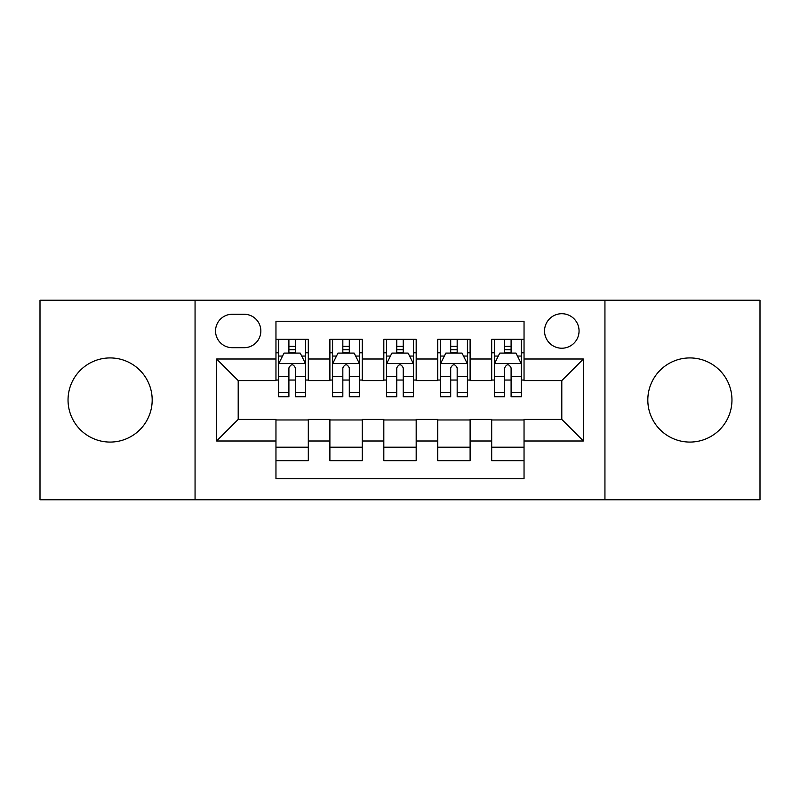 <?xml version="1.0" encoding="UTF-8"?>
<svg xmlns="http://www.w3.org/2000/svg" width="800" height="800" viewBox="0 0 800 800"><rect width="100%" height="100%" fill="white"/><g stroke="black" fill="none" stroke-linecap="round" stroke-linejoin="round"><path stroke-width="1.2" d="M689.89 357.93A42.07 42.07 0 0 0 647.82 400A42.07 42.07 0 0 0 689.89 442.07A42.07 42.07 0 0 0 731.96 400A42.07 42.07 0 0 0 689.89 357.93M110.11 357.93A42.07 42.07 0 0 0 68.04 400A42.07 42.07 0 0 0 110.11 442.07A42.07 42.07 0 0 0 152.18 400A42.07 42.07 0 0 0 110.11 357.93M561.8 313.71A17.26 17.26 0 0 0 544.54 330.97A17.26 17.26 0 0 0 561.8 348.22A17.26 17.26 0 0 0 579.06 330.97A17.26 17.26 0 0 0 561.8 313.71M604.94 499.78L760 499.78L760 300.22L604.94 300.22L604.94 499.78L195.06 499.78L195.06 300.22L40 300.22L40 499.78L195.06 499.78M524.04 339.33L491.69 339.33L491.69 359.01L470.11 359.01L470.11 380.58L491.69 380.58L491.69 359.01M470.11 359.01L470.11 339.33L437.75 339.33L437.75 359.01L416.18 359.01L416.18 380.58L437.75 380.58L437.75 359.01M416.18 359.01L416.18 339.33L383.82 339.33L383.82 359.01L362.25 359.01L362.25 380.58L383.82 380.58L383.82 359.01M362.25 359.01L362.25 339.33L329.89 339.33L329.89 380.58L308.31 380.58L308.31 339.33L275.96 339.33M275.96 460.67L308.31 460.67L308.31 419.42L329.89 419.42L329.89 460.67L362.25 460.67L362.25 419.42L383.82 419.42L383.82 440.99L362.25 440.99M383.82 440.99L383.82 460.67L416.18 460.67L416.18 419.42L437.75 419.42L437.75 440.99L416.18 440.99M437.75 440.99L437.75 460.67L470.11 460.67L470.11 419.42L491.69 419.42L491.69 440.99L470.11 440.99M232.27 347.69L244.13 347.69A16.72 16.72 0 0 0 260.85 330.97A16.72 16.72 0 0 0 244.13 314.25L232.27 314.25A16.72 16.72 0 0 0 215.55 330.97A16.72 16.72 0 0 0 232.27 347.69M604.94 300.22L195.06 300.22M524.04 359.01L524.04 321.26L275.96 321.26L275.96 380.58L238.2 380.58L238.2 419.42L275.96 419.42L275.96 478.74L524.04 478.74L524.04 419.42L561.8 419.42L561.8 380.58L524.04 380.58L524.04 359.01L583.37 359.01L583.37 440.99L524.04 440.99M275.96 440.99L216.63 440.99L216.63 359.01L275.96 359.01M491.69 440.99L491.69 460.67L524.04 460.67M275.96 352.81L278.65 352.81M288.9 352.81L295.37 352.81M305.62 352.81L308.31 352.81M275.96 380.04L278.65 380.04M288.9 380.04L295.37 380.04M305.62 380.04L308.31 380.04M275.96 419.96L308.31 419.96M275.96 447.19L308.31 447.19M329.89 380.04L332.58 380.04M342.83 380.04L349.3 380.04M359.55 380.04L362.25 380.04M329.89 352.81L332.58 352.81M342.83 352.81L349.3 352.81M359.55 352.81L362.25 352.81M329.89 419.96L362.25 419.96M329.89 447.19L362.25 447.19M383.82 419.96L416.18 419.96M383.82 447.19L416.18 447.19M383.82 352.81L386.52 352.81M396.76 352.81L403.24 352.81M413.48 352.81L416.18 352.81M383.82 380.04L386.52 380.04M396.76 380.04L403.24 380.04M413.48 380.04L416.18 380.04M437.75 419.96L470.11 419.96M437.75 447.19L470.11 447.19M437.75 352.81L440.45 352.81M450.7 352.81L457.17 352.81M467.42 352.81L470.11 352.81M437.75 380.04L440.45 380.04M450.7 380.04L457.17 380.04M467.42 380.04L470.11 380.04M491.69 419.96L524.04 419.96M491.69 447.19L524.04 447.19M491.69 352.81L494.38 352.81M504.63 352.81L511.1 352.81M521.35 352.81L524.04 352.81M491.69 380.04L494.38 380.04M504.63 380.04L511.1 380.04M521.35 380.04L524.04 380.04M238.2 380.58L216.63 359.01M238.2 419.42L216.63 440.99M583.37 359.01L561.8 380.58M583.37 440.99L561.8 419.42M295.37 346.34L288.9 346.34M305.62 392.37L295.37 392.37L295.37 396.76L305.62 396.76L305.62 363.87L300.22 353.08L284.04 353.08L278.65 363.87L278.65 396.76L288.9 396.76L288.9 392.37L278.65 392.37M278.65 363.87L278.65 339.33M305.62 363.87L305.62 339.33M288.9 353.08L288.9 339.33M295.37 339.33L295.37 353.08M295.37 392.37L295.37 367.91C293.22 363.75 291.06 363.75 288.9 367.91L288.9 392.37M349.3 346.34L342.83 346.34M359.55 392.37L349.3 392.37L349.3 396.76L359.55 396.76L359.55 363.87L354.16 353.08L337.98 353.08L332.58 363.87L332.58 396.76L342.83 396.76L342.83 392.37L332.58 392.37M332.58 363.87L332.58 339.33M359.55 363.87L359.55 339.33M342.83 353.08L342.83 339.33M349.3 339.33L349.3 353.08M349.3 392.37L349.3 367.91C347.15 363.75 344.99 363.75 342.83 367.91L342.83 392.37M403.24 346.34L396.76 346.34M413.48 392.37L403.24 392.37L403.24 396.76L413.48 396.76L413.48 363.87L408.09 353.08L391.91 353.08L386.52 363.87L386.52 396.76L396.76 396.76L396.76 392.37L386.52 392.37M386.52 363.87L386.52 339.33M413.48 363.87L413.48 339.33M396.76 353.08L396.76 339.33M403.24 339.33L403.24 353.08M403.24 392.37L403.24 367.91C401.08 363.75 398.92 363.75 396.76 367.91L396.76 392.37M457.17 346.34L450.7 346.34M467.42 392.37L457.17 392.37L457.17 396.76L467.42 396.76L467.42 363.87L462.02 353.08L445.84 353.08L440.45 363.87L440.45 396.76L450.7 396.76L450.7 392.37L440.45 392.37M440.45 363.87L440.45 339.33M467.42 363.87L467.42 339.33M450.7 353.08L450.7 339.33M457.17 339.33L457.17 353.08M457.17 392.37L457.17 367.91C455.01 363.75 452.86 363.75 450.7 367.91L450.7 392.37M511.1 346.34L504.63 346.34M521.35 392.37L511.1 392.37L511.1 396.76L521.35 396.76L521.35 363.87L515.96 353.08L499.78 353.08L494.38 363.87L494.38 396.76L504.63 396.76L504.63 392.37L494.38 392.37M494.38 363.87L494.38 339.33M521.35 363.87L521.35 339.33M504.63 353.08L504.63 339.33M511.1 339.33L511.1 353.08M511.1 392.37L511.1 367.91C508.95 363.75 506.79 363.75 504.63 367.91L504.63 392.37M329.89 440.99L308.31 440.99M329.89 359.01L308.31 359.01M305.48 363.6L278.79 363.6M278.65 356.05L282.56 356.05M301.71 356.05L305.62 356.05M288.9 376.37L278.65 376.37M305.62 376.37L295.37 376.37M295.37 349.77L288.9 349.77M359.42 363.6L332.72 363.6M332.58 356.05L336.49 356.05M355.64 356.05L359.55 356.05M342.83 376.37L332.58 376.37M359.55 376.37L349.3 376.37M349.3 349.77L342.83 349.77M413.35 363.6L386.65 363.6M386.52 356.05L390.43 356.05M409.57 356.05L413.48 356.05M396.76 376.37L386.52 376.37M413.48 376.37L403.24 376.37M403.24 349.77L396.76 349.77M467.28 363.6L440.58 363.6M440.45 356.05L444.36 356.05M463.51 356.05L467.42 356.05M450.7 376.37L440.45 376.37M467.42 376.37L457.17 376.37M457.17 349.77L450.7 349.77M521.21 363.6L494.52 363.6M494.38 356.05L498.29 356.05M517.44 356.05L521.35 356.05M504.63 376.37L494.38 376.37M521.35 376.37L511.1 376.37M511.1 349.77L504.63 349.77"/></g></svg>
